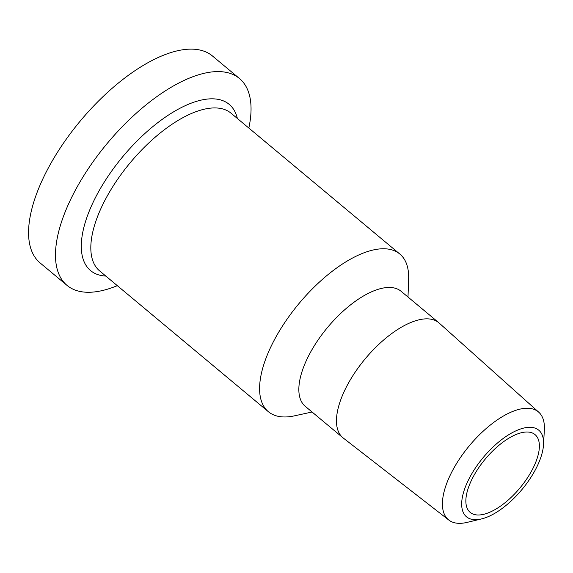 <?xml version="1.0" encoding="UTF-8"?>
<svg xmlns="http://www.w3.org/2000/svg" width="573" height="573" viewBox="0 0 573 573"><rect width="100%" height="100%" fill="white"/><g stroke="black" fill="none" stroke-linecap="round" stroke-linejoin="round"><path stroke-width="0.86" d="M407.997 297.029L408.628 279.123A102.639 45.733 129.8 0 0 399.875 254.083A102.639 45.733 129.8 0 0 271.953 344.595A102.639 45.733 129.8 0 0 268.357 411.693A102.639 45.733 129.8 0 0 294.551 415.826L312.056 412.001M543.533 444.612L544.35 429.836A70.228 31.293 129.8 0 0 538.763 412.209A70.228 31.293 129.8 0 0 450.872 473.821A70.228 31.293 129.8 0 0 448.788 520.033A70.228 31.293 129.8 0 0 467.131 522.375L481.521 518.923A56.398 25.126 -50.2 0 1 468.463 479.93A56.398 25.126 -50.2 0 1 515.378 431.089A56.398 25.126 -50.2 0 1 543.533 444.612A56.398 25.126 -50.2 0 1 481.521 518.923M538.763 412.209L439.19 323.072A74.87 33.363 129.8 0 0 438.803 322.728A74.87 33.363 129.8 0 0 345.483 388.752A74.87 33.363 129.8 0 0 342.862 437.7A74.87 33.363 129.8 0 0 343.263 438.03L448.788 520.033M471.951 479.279A50.639 22.562 -50.2 0 1 535.06 434.628A50.639 22.562 -50.2 0 1 533.284 467.726A50.639 22.562 -50.2 0 1 470.175 512.377A50.639 22.562 -50.2 0 1 471.951 479.279M248.832 128.044A134.662 60 129.8 0 0 239.528 78.573A134.662 60 129.8 0 0 71.697 197.32A134.662 60 129.8 0 0 66.977 285.354A134.662 60 129.8 0 0 117.315 285.655M239.528 78.573L212.626 56.118A134.662 60 129.8 0 0 44.787 174.872A134.662 60 129.8 0 0 40.067 262.907L66.977 285.354M438.803 322.728L401.172 291.335A74.87 33.363 129.8 0 0 307.859 357.359A74.87 33.363 129.8 0 0 305.23 406.3L342.862 437.7M268.357 411.693L99.587 270.864A102.639 45.733 -50.2 0 1 103.183 203.759A102.639 45.733 -50.2 0 1 231.105 113.253L399.875 254.083M237.365 118.475A108.225 48.218 129.8 0 0 176.133 110.374A108.225 48.218 129.8 0 0 94.323 199.827A108.225 48.218 129.8 0 0 105.84 276.086"/></g></svg>
